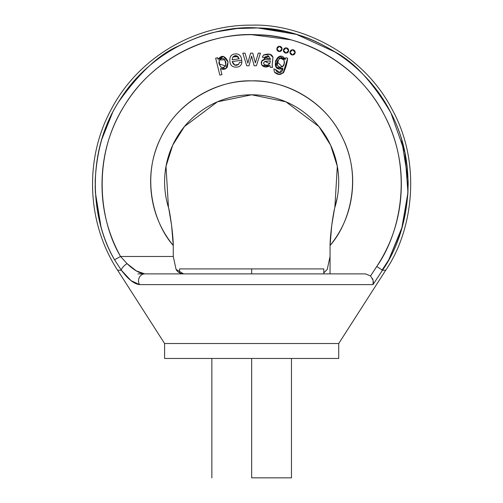 <?xml version="1.0" encoding="UTF-8"?>
<svg xmlns="http://www.w3.org/2000/svg" width="503" height="503" viewBox="0 0 503 503"><rect width="100%" height="100%" fill="white"/><g stroke="black" fill="none" stroke-linecap="round" stroke-linejoin="round"><path stroke-width="0.75" d="M334.489 208.858L331.747 225.344C330.622 234.392 330.056 241.119 330.056 245.514L330.056 273.884L330.056 245.514C342.336 230.399 349.629 213.165 351.937 193.825C354.25 174.491 351.213 156.024 342.845 138.438C334.47 120.858 322.052 106.862 305.579 96.463C289.112 86.063 271.142 80.87 251.663 80.87C232.185 80.87 214.215 86.063 197.748 96.463C181.275 106.862 168.857 120.858 160.482 138.438C152.113 156.024 149.083 174.491 151.39 193.825C153.698 213.165 160.991 230.399 173.271 245.514L173.271 256.473L120.538 256.473C107.535 232.839 101.373 207.532 102.059 180.564C102.738 153.591 110.17 128.63 124.348 105.68C138.526 82.731 157.527 64.912 181.344 52.237C205.155 39.561 230.544 33.745 257.498 34.801C284.459 35.851 309.314 43.623 332.068 58.122C354.822 72.614 372.377 91.854 384.726 115.841C397.074 139.828 402.532 165.292 401.111 192.234C399.69 219.176 391.573 243.924 376.766 266.477L370.554 275.927L365.411 273.884L144.789 273.884L365.411 273.884L370.56 275.94L376.766 266.477L382.487 270.237L373.012 284.61L139.52 284.61L130.969 280.605L121.355 270.237L117.633 270.237L164.607 343.53L117.633 270.237C86.749 223.018 84.152 159.193 111.1 109.623C137.677 58.392 193.957 24.578 251.663 25.15C297.304 23.484 360.953 50.621 391.334 107.956C423.218 164.475 411.724 232.713 385.694 270.237L382.487 270.237L385.694 270.237C411.724 232.713 423.218 164.475 391.334 107.956C360.953 50.621 297.304 23.484 251.663 25.15M287.678 58.197C285.805 72.325 281.045 78.072 274.431 72.136L278.926 74.224L283.132 73.029C283.893 72.319 284.792 69.848 285.842 65.616L287.678 58.197L285.735 57.713L285.364 59.191L279.725 56.455L275.311 61.127L276.43 67.622L279.479 69.137L282.9 68.301L279.53 72.47L275.82 69.647L273.839 68.842L274.431 72.136L278.926 74.224L283.132 73.029L287.678 58.197L285.735 57.713L285.364 59.191C277.002 47.383 268.973 73.645 282.9 68.301L279.53 72.47L275.82 69.647C276.103 72.702 282.422 74.859 282.9 68.301L279.479 69.137L282.9 68.301M234.769 65.076L232.21 61.523L234.769 65.076L238.56 64.397L239.635 62.265L241.899 62.246L239.635 62.265L238.56 64.397C235.662 66.245 233.543 65.289 232.21 61.523L241.698 60.285L232.21 61.523C233.543 65.289 235.662 66.245 238.56 64.397M223.508 56.481L217.962 59.31C221.678 54.852 225.011 55.6 227.96 61.548C227.972 68.226 225.482 70.59 220.477 68.647L226.023 68.483L228.054 61.963L223.508 56.481L217.962 59.31L217.573 57.719L215.649 58.191L219.842 75.129L221.949 74.607L220.477 68.647L226.017 68.49M271.563 54.953L272.997 57.386L269.979 54.267L263.528 55.066L262.302 57.09L263.528 55.066C268.684 53.211 271.84 53.984 272.997 57.386L269.992 54.267L263.528 55.066L262.302 57.09L264.371 57.644L267.892 55.688L270.652 59.197L264.754 59.492L261.723 61.228L261.529 64.742L264.949 66.811L269.998 65.616L270.23 67.213L269.998 65.616C261.799 70.76 258.02 59.888 264.754 59.492L261.723 61.228L261.529 64.742L264.949 66.811L269.998 65.616L262.082 65.516M272.997 57.386C272.18 63.252 272.004 66.629 272.481 67.509L272.192 64.68L272.997 57.386C272.18 63.252 272.004 66.629 272.481 67.509L272.192 64.68L272.651 60.901M224.024 58.864L225.841 62.253L225.69 65.943L223.602 67.704L220.955 67.182L219.101 63.938L219.239 60.052L221.37 58.21L224.024 58.864L225.841 62.253L225.69 65.943C225.583 58.782 223.433 56.814 219.239 60.052C219.39 67.289 221.54 69.251 225.69 65.943L223.602 67.704M236.404 55.72L232.883 57.002C235.423 54.657 237.529 55.267 239.208 58.838L236.404 55.72L239.208 58.838L232.103 59.763L239.208 58.838L232.103 59.763L232.883 57.002L232.103 59.763M263.49 62.976L264.874 61.379L270.438 60.863L269.715 63.711L267.389 65.201L264.459 64.818L263.49 62.976L264.874 61.379L270.438 60.863L269.715 63.711L267.389 65.201L264.459 64.818M284.101 60.134L284.182 63.862L282.39 66.886L279.718 67.396L277.562 65.761L277.342 62.19L279.222 58.826L281.963 58.31L284.101 60.134L284.182 63.862L282.39 66.886C286.666 63.516 283.346 55.443 279.222 58.826C276.103 65.145 277.159 67.83 282.39 66.886C286.666 63.516 283.346 55.443 279.222 58.826L281.963 58.31M338.72 343.53L338.72 358.457L164.607 358.457L338.72 358.457L251.663 358.457L251.663 477.85L251.663 358.457L164.607 358.457L164.607 343.53L338.72 343.53L385.694 270.237M120.839 270.237L121.355 270.237L114.539 259.774C101.644 237.315 95.205 210.851 95.212 180.388C96.828 149.705 104.599 123.606 118.526 102.084C139.237 72.929 159.105 54.299 178.125 46.194C193.523 38.536 206.393 33.732 216.736 31.783L237.127 28.514L257.769 27.961C268.351 27.942 281.887 30.274 298.38 34.971C308.811 37.838 321.266 43.629 335.746 52.343C354.69 62.542 373.044 82.662 390.812 112.71C403.167 135.936 408.876 162.563 407.952 192.599C405.317 223.747 396.836 249.626 382.487 270.237C408.254 233.832 420.238 168.065 390.812 112.71C362.852 56.594 302.366 28.137 257.769 27.961C213.291 24.66 150.768 48.319 118.526 102.084C84.875 154.974 91.691 221.477 114.539 259.774L120.538 256.473L173.271 256.473L176.075 269.388C177.452 272.079 179.967 273.575 183.62 273.884L176.075 269.388L173.271 256.473L173.271 245.514C173.271 241.113 172.705 234.385 171.573 225.319L168.838 208.858M381.972 270.237L388.788 259.774L402.4 226.444M408.159 185.764L408.115 180.388L401.62 139.551M286.591 31.783L262.34 28.199M251.663 27.835L240.994 28.199M112.515 112.71L101.669 139.683M95.168 185.764L95.375 192.467M95.381 192.599L100.927 226.444M337.444 196.717L334.86 207.506M167.656 204.683L168.467 207.494A87.057 87.057 0 0 1 251.663 94.797A87.057 87.057 0 0 1 334.86 207.494L334.998 207.035M171.58 225.344C170.159 215.051 169.121 209.103 168.467 207.494L166.009 166.298L172.68 145.241L184.431 126.549L217.397 101.826L251.663 94.797L285.93 101.826L318.896 126.549L330.647 145.241L337.318 166.298L334.86 207.494C334.055 210.128 333.017 216.083 331.747 225.344L330.056 245.514C349.943 223.118 362.342 177.396 342.606 137.948C323.919 98.003 281.02 79.625 251.663 80.87C222.307 79.625 179.408 98.003 160.721 137.948C140.991 177.396 153.384 223.118 173.271 245.514L171.573 225.319C170.31 216.07 169.272 210.128 168.467 207.494L167.109 202.571M167.084 202.476L166.713 200.898M179.533 268.91L323.8 268.91L251.663 268.91L251.663 273.884L251.663 268.91L179.533 268.91L179.533 272.865M372.434 278.511L373.169 280.467L373.012 284.61L139.52 284.61A6.967 6.256 90 0 1 139.3 277.511A6.967 6.256 90 0 1 144.789 273.884L137.923 273.884L144.789 273.884C139.482 273.387 133.572 269.966 127.058 263.616A6.967 2.339 142.5 0 0 121.355 270.237C128.177 279.284 134.232 284.076 139.52 284.61A6.967 6.256 -90 0 1 139.3 277.511A6.967 6.256 -90 0 1 144.789 273.884L136.319 270.903L127.058 263.616L120.538 256.473C98.689 219.849 92.168 156.257 124.348 105.68C155.182 54.267 214.97 31.645 257.498 34.801C300.146 34.971 357.991 62.183 384.726 115.841C412.862 168.775 401.407 231.669 376.766 266.477L382.487 270.237L373.012 284.61L373.377 281.642M254.147 65.78L256.404 65.78L260.416 53.161L256.404 65.78L254.147 65.78L251.607 56.078L254.147 65.78M225.885 62.454L225.426 60.894M224.841 59.75L219.239 60.052L221.37 58.21M247.866 63.152L245.062 53.161L242.811 53.161L246.74 65.774L242.811 53.161L245.062 53.161L247.866 63.152L250.569 53.161L252.802 53.161L250.569 53.161L248.526 60.555M277.36 62.12L282.39 66.886M274.431 72.136L273.839 68.842L275.82 69.647M270.23 67.213L272.481 67.509L270.23 67.213L269.998 65.616M275.311 61.133L276.43 67.622L279.479 69.137M277.342 62.19L279.222 58.826M255.367 62.894L252.802 53.161L255.367 62.894L258.303 53.161L260.416 53.161L258.303 53.161L255.367 62.894L258.303 53.161M264.754 59.492L270.652 59.197L264.754 59.492M218.843 62.265L219.101 63.938L219.239 60.052M219.113 63.982L225.69 65.943M264.874 61.379L269.715 63.711L264.874 61.379L267.803 61.177M249.01 65.774L246.74 65.774L249.01 65.774L251.607 56.078L249.01 65.774M269.979 54.267L270.689 54.5M262.302 57.09L270.652 59.197L267.892 55.688L264.371 57.644M235.643 53.903C239.265 53.758 241.289 55.883 241.698 60.285L241.899 62.246C241.383 65.868 239.101 67.471 235.046 67.056C231.481 66.685 229.739 64.277 229.833 59.838C229.915 56.034 231.852 54.054 235.643 53.903M238.089 56.581L232.883 57.002M262.208 60.637L263.063 60.014M217.962 59.31L217.573 57.719L215.649 58.191L219.842 75.129L221.949 74.607L220.477 68.647M226.023 68.483L228.054 61.963M168.298 206.934L168.461 207.469M280.397 58.279L284.088 60.052M221.427 56.361L223.602 56.455M323.8 272.915L327.252 269.388L330.056 256.473L327.252 269.388L323.8 272.865M285.364 59.31L277.555 57.638L276.072 67.207L282.799 68.685M290.753 39.787L251.663 34.682M227.431 66.974L226.897 67.622M269.13 55.984L264.119 58.838L265.238 56.581M245.558 27.961L257.769 27.961M257.832 27.961L296.437 34.38M296.468 34.386L335.746 52.343M390.982 113.037L404.915 152.604L407.952 192.561M407.952 192.599L401.671 228.966L388.788 259.774M251.663 477.85L291.463 477.85L251.663 477.85M373.169 280.467L370.554 275.927M279.448 46.301A2.609 2.609 0 0 0 276.832 48.917A2.609 2.609 0 0 1 279.448 46.301A2.609 2.609 0 0 1 282.057 48.917A2.609 2.609 0 0 1 279.448 51.526A2.609 2.609 0 0 1 276.832 48.917A2.609 2.609 0 0 0 279.448 51.526A2.609 2.609 0 0 0 282.057 48.917A2.609 2.609 0 0 0 279.448 46.301L276.832 48.917L279.448 51.526L282.057 48.917L279.448 46.301M295.192 52.356L292.583 49.74A2.609 2.609 0 0 0 289.967 52.356A2.609 2.609 0 0 1 292.583 49.74A2.609 2.609 0 0 1 295.192 52.356A2.609 2.609 0 0 1 292.583 54.965A2.609 2.609 0 0 1 289.967 52.356A2.609 2.609 0 0 0 292.583 54.965L295.192 52.356A2.609 2.609 0 0 0 292.583 49.74L289.967 52.356L292.583 54.965M286.056 53.085L288.672 50.47L286.056 47.86A2.609 2.609 0 0 0 283.447 50.47A2.609 2.609 0 0 1 286.056 47.86A2.609 2.609 0 0 1 288.672 50.47A2.609 2.609 0 0 1 286.056 53.085A2.609 2.609 0 0 1 283.447 50.47L286.056 53.085A2.609 2.609 0 0 0 288.672 50.47A2.609 2.609 0 0 0 286.056 47.86L283.447 50.47M251.663 343.53L338.72 343.53L251.663 343.53M330.056 245.514L331.754 225.319M121.355 270.237A6.967 2.339 -37.5 0 1 127.058 263.616L120.538 256.473L114.539 259.774L121.355 270.237M291.463 358.457L291.463 477.85M211.864 477.85L211.864 358.457M323.8 268.91L323.8 273.884"/></g></svg>
